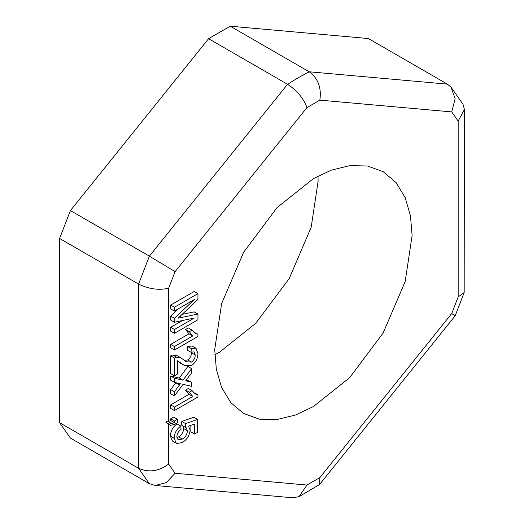 <?xml version="1.0" encoding="UTF-8"?>
<svg xmlns="http://www.w3.org/2000/svg" width="524" height="524" viewBox="0 0 524 524"><rect width="100%" height="100%" fill="white"/><g stroke="black" fill="none" stroke-linecap="round" stroke-linejoin="round"><path stroke-width="0.79" d="M451.053 87.226L462.993 104.178L464.408 109.424L458.173 121.09L451.727 111.913L455.133 98.695L451.053 87.226L447.352 84.128L368.385 38.54L230.226 26.2L208.578 38.697L70.419 210.569L59.592 238.472L59.592 422.685L70.419 438.084L149.386 483.672L138.559 468.273C148.692 472.792 158.713 471.397 168.643 464.081L175.088 473.251L166.318 482.584L155.196 485.493L149.386 483.672M214.807 354.814L219.405 352.285L255.738 323.308L289.196 278.611L311.177 227.278L318.107 181.324L318.002 176.084M313.411 178.612L331.371 170.143L349.737 165.636L367.422 166.003L383.201 171.695L396.026 182.516L405.183 197.646L410.462 215.809L412.113 235.597L405.183 281.552L383.201 332.884L349.744 377.581L313.411 406.559L295.444 415.028L277.078 419.534L259.393 419.167L243.614 413.475L230.789 402.655L221.632 387.524L216.353 369.361L214.702 349.574L221.632 303.619L243.614 252.286L277.078 207.589L313.411 178.612M194.332 299.571L174.446 311.053L174.446 307.221L197.948 293.656L197.948 299.414L178.009 318.219L197.948 314.04L197.948 319.751L174.446 333.316L174.446 329.491L194.332 318.009L174.446 322.247L174.446 318.251L194.332 299.571M174.446 307.221L170.686 305.053L194.188 291.488L197.948 293.656M182.136 314.361L194.188 311.872L197.948 314.04M174.446 329.491L170.686 327.317L170.686 331.148L174.446 333.316M170.686 327.317L182.411 320.55M174.446 318.251L170.686 316.077L170.686 320.079L174.446 322.247M170.686 316.077L178.579 308.669M170.686 305.053L170.686 308.878L174.446 311.053M197.948 336.447L174.446 350.019L174.446 346.541L192.76 335.963L189.295 331.705L192.072 330.1L195.256 333.454L197.948 334.207L197.948 336.447M174.446 350.019L170.686 347.844L170.686 344.366L174.446 346.541M170.686 344.366L189 333.795L192.76 335.963M189 333.795L185.535 329.531L189.295 331.705M185.535 329.531L188.312 327.926L192.072 330.1M193.428 331.987L197.948 334.207M177.459 360.748L177.459 374.025L174.446 375.76L174.446 358.016L176.536 357.178L181.042 357.944L186.341 361.756L191.437 362.13C193.9 360.342 195.164 357.958 195.236 354.984L194.024 351.84L191.018 352.279L191.319 348.624L195.976 348.205L197.948 353.497C197.849 358.56 195.688 362.588 191.463 365.595L184.566 365.549L177.459 360.748M174.446 358.016L170.686 355.848L170.686 373.592L174.446 375.76M170.686 355.848L172.776 355.003L176.536 357.178M172.776 355.003L177.282 355.776L181.042 357.944M184.284 360.374L187.671 359.955L191.437 362.13M187.671 359.955C190.14 358.174 191.404 355.789 191.476 352.816L195.236 354.984M191.319 348.624L187.559 346.456L187.258 350.111L191.018 352.279M191.476 352.816L191.443 352.056M187.559 346.456L192.216 346.03L195.976 348.205M184.566 365.549L180.806 363.381L178.062 361.455L181.821 363.63M178.062 361.455L177.459 360.957M180.394 383.751L174.446 382.369L174.446 378.197L183.033 380.201L191.62 368.627L191.62 372.8L185.679 380.81L191.62 382.199L191.62 386.365L183.04 384.367L174.446 395.941L174.446 391.775L180.394 383.751M174.446 378.197L170.686 376.029L179.274 378.027L183.033 380.201M179.274 378.027L187.861 366.459L191.62 368.627M186.498 379.71L191.62 382.199M174.446 391.775L170.686 389.601L170.686 393.773L174.446 395.941M170.686 389.601L175.822 382.684M170.686 376.029L170.686 380.195L174.446 382.369M197.948 396.982L174.446 410.554L174.446 407.076L192.76 396.504L189.295 392.24L192.072 390.635L195.256 393.989L197.948 394.749L197.948 396.982M174.446 410.554L170.686 408.386L170.686 404.901L174.446 407.076M170.686 404.901L189 394.33L192.76 396.504M189 394.33L185.535 390.066L189.295 392.24M185.535 390.066L188.312 388.467L192.072 390.635M193.428 392.528L197.948 394.749M174.446 422.717L174.446 420.988L177.459 419.252L177.459 422.73L174.446 424.473L170.418 425.305L169.625 424.473L170.831 423.078L171.237 423.471L174.446 422.717L170.686 420.549L170.686 418.82L173.699 417.078L177.459 419.252M174.446 420.988L170.686 418.82M170.831 423.078L167.071 420.91L165.866 422.298L169.625 424.473M165.866 422.298L170.418 425.305M59.592 238.472L138.559 284.06C148.692 289.052 158.713 290.453 168.643 288.246L168.643 421.414L168.027 421.46M168.643 421.414L170.686 420.549M174.145 438.293C174.354 433.263 176.562 429.176 180.773 426.038L181.075 429.339C178.461 431.219 177.053 433.689 176.857 436.747L178.075 439.76L182.332 439.053C185.516 437.18 187.206 434.389 187.402 430.676L186.066 427.519L185.293 427.256L185.594 423.602L197.646 419.423L197.646 432.3L194.633 434.036L194.633 424.008L188.548 426.143L190.114 430.073C189.577 435.49 187.042 439.61 182.509 442.433L177.001 443.533L176.195 443.186L174.145 438.293L170.385 436.125C170.595 431.095 172.802 427.008 177.014 423.864L180.773 426.038M176.916 437.651L178.566 436.885L182.332 439.053M178.566 436.885C181.756 435.012 183.446 432.221 183.642 428.508L187.402 430.676M185.594 423.602L181.835 421.427L181.533 425.082L185.293 427.256M183.642 428.508L182.968 425.914M181.835 421.427L193.887 417.255L197.646 419.423M190.874 425.324L190.874 431.868L194.633 434.036M176.195 443.186L172.435 441.018L170.385 436.125M175.088 473.251L306.959 485.034L299.073 496.614L292.982 497.8L155.196 485.493M299.073 496.614L319.516 484.562L319.856 477.587L451.727 313.535L458.173 296.925L464.179 292.549L464.408 109.424M208.578 38.697L287.545 84.292C297.023 90.482 303.494 98.25 306.959 107.577L175.088 271.635L149.386 256.157L70.419 210.569M464.179 292.549L455.14 315.848L451.727 313.535M451.727 111.913L319.856 100.136C321.638 87.777 318.081 78.325 309.193 71.788L230.226 26.2M447.352 84.128L309.193 71.788L298.366 77.663L287.545 84.292L149.386 256.157L138.559 284.06L138.559 468.273L59.592 422.685M179.987 316.378L181.743 317.393M185.974 380.417L187.323 381.197M175.704 382.848L179.463 385.016M168.643 424.276L168.643 464.081M306.959 485.034L319.856 477.587M175.088 271.635L168.643 288.246M319.856 100.136L306.959 107.577M458.173 296.925L458.173 121.09M455.14 315.848L319.516 484.562"/></g></svg>
